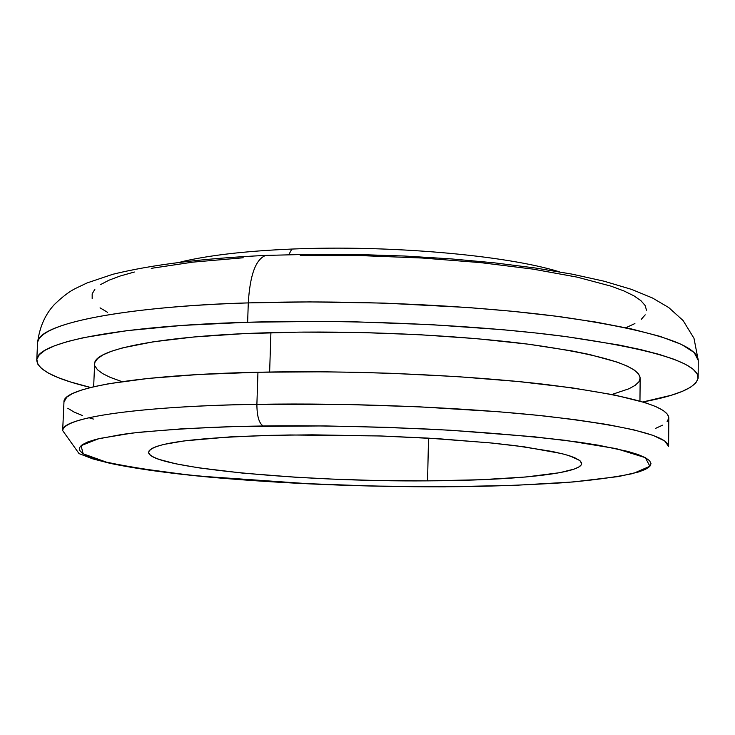 <?xml version="1.0" encoding="UTF-8"?>
<svg xmlns="http://www.w3.org/2000/svg" width="735" height="735" viewBox="0 0 735 735"><rect width="100%" height="100%" fill="white"/><g stroke="black" fill="none" stroke-linecap="round" stroke-linejoin="round"><path stroke-width="1.1" d="M668.602 446.448L664.817 441.018L653.149 435.405L633.643 429.81L607.018 424.472L574.522 419.593L537.781 415.321L498.532 411.747L418.932 406.804L345.643 404.452L256.892 404.333C351.596 402.716 464.428 407.392 544.846 416.056C626.422 425.556 667.674 435.69 668.602 446.448L668.804 417.811C667.885 405.858 626.725 394.723 545.324 384.414C465.071 375.025 352.488 370.164 257.948 372.241L256.892 404.333C256.938 416.194 259.06 423.415 263.24 425.988C308.011 425.253 364.496 426.346 432.704 429.268C479.11 431.877 523.393 435.57 565.555 440.357L616.27 448.635L645.33 457.657L649.896 466.266L633.111 473.524C613.56 477.511 590.076 480.598 562.652 482.785C520.444 485.376 481.296 486.699 445.208 486.754L371.938 486.037L298.291 483.318L228.567 478.733L186.451 474.736L133.228 467.561L106.428 462.15L88.172 456.407L82.669 453.467L79.766 450.518L79.591 447.587L82.256 444.712L87.842 441.919L96.395 439.236L122.387 434.367L139.724 432.235L182.445 428.781L234.465 426.566L324.53 425.923L388.043 427.366L450.307 430.232L534.161 436.783L579.695 442.277L598.593 445.235L627.874 451.419L638.09 454.542L645.33 457.657L649.621 460.716L651.017 463.702L649.611 466.569L645.532 469.307L638.899 471.888L618.604 476.528L573.116 481.967L513.756 485.403L445.208 486.754C409.57 486.993 365.258 486.065 312.265 483.988L200.058 476.151C162.931 472.192 131.721 467.515 106.428 462.15L83.147 453.789L81.061 445.658L98.977 438.593L132.034 433.108C174.149 428.891 217.882 426.52 263.24 425.988C259.06 423.415 256.938 416.194 256.892 404.333C177.806 405.215 64.432 413.346 62.668 430.581L62.668 430.581C61.189 417.967 135.727 406.262 256.892 404.333L257.948 372.241C137.013 374.74 62.558 387.961 63.963 401.971L62.668 430.581L79.058 453.605L92.849 458.897L109.892 463.298C135.947 468.765 169.215 473.386 209.705 477.162C284.215 483.759 362.805 486.974 445.465 486.818M288.818 254.677L291.813 249.064L288.818 254.677M36.759 360.168C35.317 342.832 115.551 325.972 247.631 322.252L182.197 325.421L126.815 330.667L83.836 337.604L67.445 341.564L54.565 345.772L45.203 350.172L39.322 354.711L36.851 359.323L37.66 363.972L41.601 368.602L48.519 373.159L58.212 377.625L70.505 381.961L90.662 387.492C55.538 379.058 37.568 369.944 36.759 360.168L37.559 343.08C39.598 318.145 161.774 305.043 248.292 302.903C249.964 275.028 255.743 259.216 265.638 255.468L267.76 255.339L265.638 255.468C255.743 259.216 249.964 275.028 248.292 302.903C116.36 307.01 36.171 324.842 37.559 343.08C39.368 327.608 44.927 314.8 54.243 304.658C62.705 296.471 70.036 290.959 76.238 288.111L87.107 282.929L112.795 274.284C152.32 264.591 203.375 258.297 265.951 255.412L311.061 254.301L357.743 254.512L404.719 256.037L450.748 258.858L494.618 262.864L535.273 267.99L571.922 274.109L604.06 281.202L631.659 289.415L652.551 298.033L668.74 307.561L683.109 320.543L693.987 338.302L698.25 360.38C697.432 344.724 652.533 330.337 563.534 317.198C475.664 305.273 351.835 299.531 248.292 302.903L247.631 322.252L248.292 302.903L309.775 301.91L384.313 303.105L468.994 307.579L512.846 311.328L555.733 316.169L595.846 322.068L631.273 328.894L660.269 336.437L681.474 344.412L694.152 352.497L698.25 360.38L698.158 377.487C696.835 387.207 678.414 395.366 642.895 401.953L671.248 395.265L682.19 391.415L690.441 387.317L695.797 382.981L698.085 378.452L697.147 373.766L692.848 368.961L685.093 364.091L673.83 359.204L659.029 354.353L640.755 349.612L619.091 345.037L566.336 336.658L535.778 332.983L502.905 329.721L431.895 324.695L357.21 321.902L319.826 321.406L247.631 322.252C351.302 319.174 475.288 324.796 563.276 336.253C652.377 348.868 697.34 362.603 698.158 377.487M290.114 434.964L380.197 435.965L439.723 438.823L492.946 443.141L515.841 445.722L552.205 451.465L565.132 454.487L574.357 457.537L579.851 460.56L581.633 463.5C581.78 473.707 512.607 480.543 427.568 480.865L428.523 438.143L427.568 480.865L480.653 479.744L525.938 476.987L559.758 472.688L574.2 469.077L578.656 467.083L581.128 464.989L581.541 462.802L579.832 460.542L569.891 455.902L561.65 453.578L524.331 446.843L489.997 442.847L427.77 438.097L381.943 436.02L312.366 434.826L268.799 435.359L229.972 436.902L184.246 440.899L163.74 444.436L156.711 446.411L151.879 448.479L149.205 450.619L148.681 452.806L150.252 455.029L153.826 457.253L159.33 459.467L175.711 463.776L198.45 467.8L242.238 473.064L294.377 477.144L331.926 479.073L370.44 480.332L427.568 480.865C301.111 481.958 147.285 467.662 148.617 452.163C151.888 442.589 199.056 436.856 290.114 434.964M639.955 401.08L640.157 378.185C639.193 365.837 602.057 354.518 528.768 344.246C456.656 334.903 355.915 330.291 270.912 332.661L269.635 372.02L270.912 332.661C161.755 335.546 93.464 349.336 94.64 363.898L93.648 386.775M655.326 428.487L662.538 425.197M667.077 421.725L668.795 418.096M668.804 417.829L667.545 414.338L663.236 410.488L655.795 406.584L645.174 402.661L614.469 394.971L571.766 387.795L518.561 381.557L457.234 376.614L390.91 373.297L356.999 372.323L323.225 371.809L257.948 372.241L198.597 374.51L148.112 378.442L108.615 383.753L93.419 386.821L81.374 390.11L72.499 393.565L66.784 397.148L63.963 402.017M67.804 408.237L73.812 411.922L82.412 415.541M88.898 417.719L93.419 419.06M611.952 394.465L628.958 388.769L635.178 385.342L638.954 381.731L640.157 377.983L638.697 374.115L634.48 370.183L627.46 366.205L617.611 362.236L589.562 354.509L571.508 350.843L528.125 344.164L476.565 338.66L419.262 334.682L359.185 332.45L299.558 332.119L243.551 333.662L194.012 336.97L153.202 341.812L122.662 347.866L111.527 351.238L103.203 354.784L97.7 358.459L94.971 362.217L94.64 363.944M94.953 366.021L97.553 369.824L102.643 373.6L110.103 377.312L121.955 381.63M243.221 257.774L192.781 262.147L151.245 268.348M134.349 272.023L120.209 276.002L108.909 280.228L100.474 284.647M94.907 289.213L92.169 293.862L92.178 298.548M100.061 307.846L107.668 312.375M626.183 327.58L634.902 323.556M641.297 319.302L645.211 314.837M646.515 310.216L645.1 305.466L640.892 300.633L633.827 295.773L623.877 290.931L611.07 286.172L577.131 277.132L533.04 269.129L480.571 262.625L422.221 258.022L361.023 255.615L300.266 255.532M180.865 261.908C208.345 255.33 245.224 251.048 291.519 249.073C388.19 244.893 505.515 255.063 559.381 271.821"/></g></svg>
